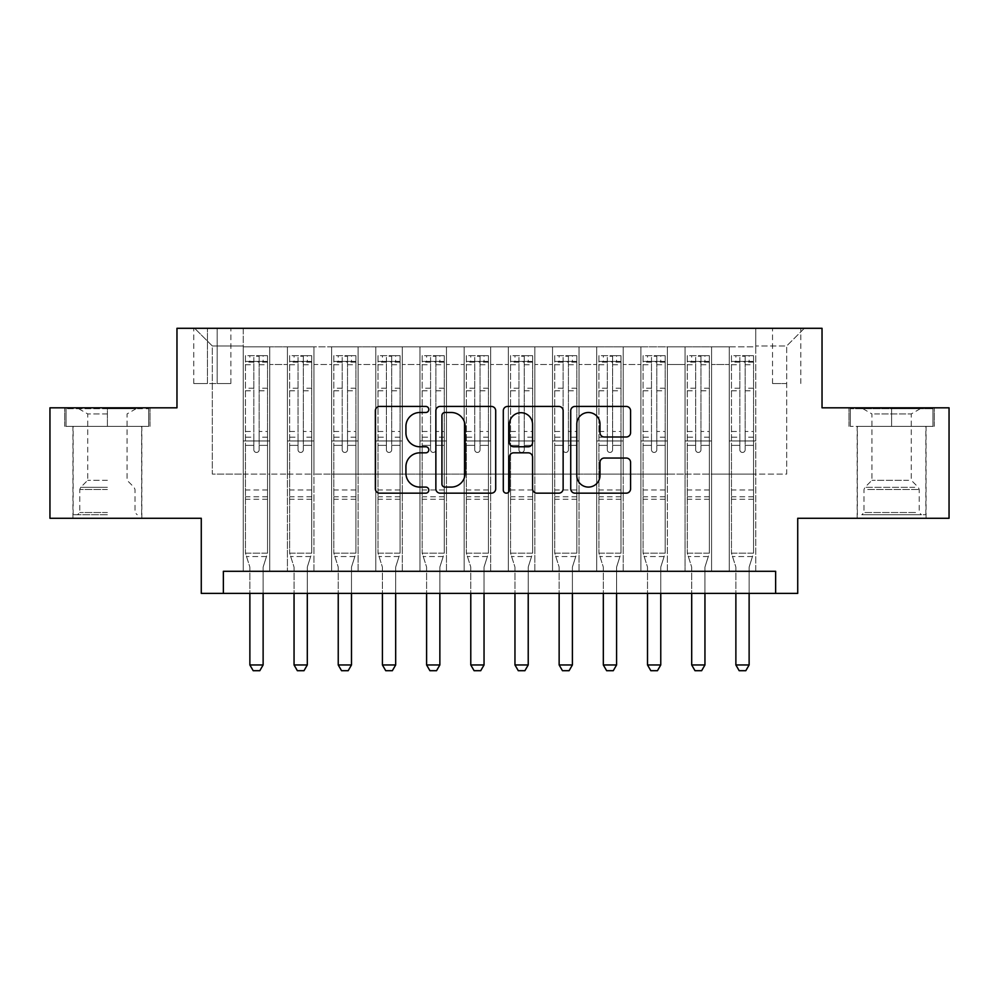 <?xml version="1.0" encoding="UTF-8"?>
<svg xmlns="http://www.w3.org/2000/svg" width="999" height="999" viewBox="0 0 999 999"><rect width="100%" height="100%" fill="white"/><g stroke="black" fill="none" stroke-linecap="round" stroke-linejoin="round"><path stroke-width="0.75" stroke-dasharray="5 3.75" d="M428.808 409.465A3.034 3.034 0 0 0 425.774 406.431L379.695 406.431A4.333 4.333 0 0 0 375.362 410.764L375.362 488.823A4.333 4.333 0 0 0 379.695 493.169L425.774 493.169A3.034 3.034 0 0 0 428.808 490.122A3.034 3.034 0 0 0 425.774 487.087L419.817 487.087A13.874 13.874 0 0 1 405.931 473.214L405.931 466.708A13.874 13.874 0 0 1 419.817 452.834L425.774 452.834A3.034 3.034 0 0 0 428.808 449.8A3.034 3.034 0 0 0 425.774 446.765L419.817 446.765A13.874 13.874 0 0 1 405.931 432.879L405.931 426.373A13.874 13.874 0 0 1 419.817 412.5L425.774 412.5A3.034 3.034 0 0 0 428.808 409.465M891.608 426.373L934.252 426.373L891.608 426.373L891.608 407.817L934.252 407.817L848.975 407.817L891.608 407.817L891.608 426.373L850.299 426.373L932.929 426.373L891.608 426.373L891.608 408.703L850.299 408.703L932.929 408.703L891.608 408.703L891.608 426.373M891.608 518.281L926.073 518.281L891.608 518.281M786.688 328.296L772.539 328.296L786.688 328.296M786.688 383.529L772.539 383.529L786.688 383.529M107.392 426.373L64.748 426.373L107.392 426.373L107.392 407.817L150.025 407.817L64.748 407.817L107.392 407.817L107.392 426.373L141.633 426.373L66.071 426.373L148.701 426.373L73.139 426.373L107.392 426.373L107.392 408.703L66.071 408.703L148.701 408.703L107.392 408.703L136.101 408.703L107.392 408.703L107.392 426.373M107.392 518.281L72.927 518.281L107.392 518.281M949.05 407.817L949.05 518.281L797.726 518.281L797.726 593.381L201.274 593.381L201.274 518.281L49.95 518.281L49.95 407.817L176.973 407.817L176.973 328.296L822.027 328.296L822.027 407.817L949.05 407.817M755.756 571.291L755.756 346.853L243.244 346.853L243.244 571.291L269.755 571.291L243.244 571.291L269.755 571.291L243.244 571.291L243.244 346.853L269.755 346.853L269.755 571.291L269.755 346.853L269.755 474.1L287.425 474.1L269.755 474.1L269.755 346.853L243.244 346.853L755.756 346.853L755.756 571.291L729.245 571.291L729.245 346.853L685.064 346.853L685.064 571.291L685.064 346.853L711.575 346.853L711.575 571.291L711.575 346.853L711.575 474.1L711.575 346.853L729.245 346.853L729.245 571.291L755.756 571.291L729.245 571.291L755.756 571.291L755.756 345.966L755.756 474.1L786.688 474.1L786.688 345.966L755.756 345.966L786.688 345.966L786.688 474.1L755.756 474.1L755.756 440.959L755.756 571.291M685.064 571.291L711.575 571.291L685.064 571.291L711.575 571.291L685.064 571.291L685.064 440.959L685.064 474.1L667.394 474.1L667.394 364.523L667.394 474.1L685.064 474.1L685.064 364.523L685.064 474.1L729.245 474.1L711.575 474.1L711.575 440.959L711.575 474.1L685.064 474.1L685.064 440.959L711.575 440.959L711.575 571.291L711.575 440.959L685.064 440.959L685.064 571.291M667.394 571.291L667.394 346.853L640.883 346.853L640.883 571.291L640.883 346.853L667.394 346.853L667.394 571.291L640.883 571.291L667.394 571.291L640.883 571.291L667.394 571.291L667.394 440.959L667.394 571.291M623.214 571.291L623.214 346.853L596.703 346.853L596.703 571.291L596.703 346.853L623.214 346.853L623.214 571.291L596.703 571.291L623.214 571.291L596.703 571.291L623.214 571.291L623.214 364.523L623.214 474.1L640.883 474.1L623.214 474.1L623.214 440.959L623.214 571.291M579.033 571.291L579.033 346.853L552.522 346.853L552.522 571.291L552.522 346.853L579.033 346.853L579.033 571.291L552.522 571.291L579.033 571.291L552.522 571.291L579.033 571.291L579.033 364.523L579.033 474.1L596.703 474.1L579.033 474.1L579.033 440.959L579.033 571.291M534.84 571.291L534.84 346.853L508.341 346.853L508.341 571.291L508.341 346.853L534.84 346.853L534.84 571.291L508.341 571.291L534.84 571.291L508.341 571.291L534.84 571.291L534.84 364.523L534.84 474.1L552.522 474.1L534.84 474.1L534.84 440.959L534.84 571.291M490.659 571.291L490.659 346.853L464.16 346.853L464.16 571.291L464.16 346.853L490.659 346.853L490.659 571.291L464.16 571.291L490.659 571.291L464.16 571.291L490.659 571.291L490.659 364.523L490.659 474.1L508.341 474.1L490.659 474.1L490.659 440.959L490.659 571.291M446.478 571.291L446.478 346.853L419.967 346.853L419.967 571.291L419.967 346.853L446.478 346.853L446.478 571.291L419.967 571.291L446.478 571.291L419.967 571.291L446.478 571.291L446.478 364.523L446.478 474.1L464.16 474.1L446.478 474.1L446.478 440.959L446.478 571.291M402.297 571.291L402.297 346.853L375.786 346.853L375.786 571.291L375.786 346.853L402.297 346.853L402.297 571.291L375.786 571.291L402.297 571.291L375.786 571.291L402.297 571.291L402.297 364.523L402.297 474.1L419.967 474.1L402.297 474.1L402.297 440.959L402.297 571.291M358.117 571.291L358.117 346.853L331.606 346.853L331.606 571.291L331.606 346.853L358.117 346.853L358.117 571.291L331.606 571.291L358.117 571.291L331.606 571.291L358.117 571.291L358.117 364.523L358.117 474.1L375.786 474.1L358.117 474.1L358.117 440.959L358.117 571.291M313.936 571.291L313.936 346.853L287.425 346.853L287.425 571.291L287.425 346.853L313.936 346.853L313.936 571.291L287.425 571.291L313.936 571.291L287.425 571.291L313.936 571.291L313.936 440.959L313.936 571.291M729.245 364.523L729.245 474.1L729.245 346.853L729.245 364.523L711.575 364.523L729.245 364.523M640.883 364.523L640.883 474.1L640.883 346.853L623.214 346.853L623.214 364.523L623.214 346.853L640.883 346.853L640.883 364.523L623.214 364.523L640.883 364.523M596.703 364.523L596.703 474.1L596.703 346.853L579.033 346.853L579.033 364.523L579.033 346.853L596.703 346.853L596.703 364.523L579.033 364.523L596.703 364.523M552.522 364.523L552.522 474.1L552.522 346.853L534.84 346.853L534.84 364.523L534.84 346.853L552.522 346.853L552.522 364.523L534.84 364.523L552.522 364.523M508.341 364.523L508.341 474.1L508.341 346.853L490.659 346.853L490.659 364.523L490.659 346.853L508.341 346.853L508.341 364.523L490.659 364.523L508.341 364.523M464.16 364.523L464.16 474.1L464.16 346.853L446.478 346.853L446.478 364.523L446.478 346.853L464.16 346.853L464.16 364.523L446.478 364.523L464.16 364.523M419.967 364.523L419.967 474.1L419.967 346.853L402.297 346.853L402.297 364.523L402.297 346.853L419.967 346.853L419.967 364.523L402.297 364.523L419.967 364.523M375.786 364.523L375.786 474.1L375.786 346.853L358.117 346.853L358.117 364.523L358.117 346.853L375.786 346.853L375.786 364.523L358.117 364.523L375.786 364.523M313.936 364.523L313.936 474.1L313.936 346.853L313.936 364.523L331.606 364.523L331.606 474.1L313.936 474.1L331.606 474.1L331.606 346.853L313.936 346.853L331.606 346.853L331.606 364.523L313.936 364.523M223.364 593.381L223.364 571.291L223.364 593.381L223.364 571.291L775.636 571.291L223.364 571.291L775.636 571.291L775.636 593.381M207.455 328.296L193.756 328.296L207.455 328.296L207.455 383.529L193.756 383.529L217.183 383.529L207.455 383.529L207.455 328.296M217.183 328.296L230.869 328.296L217.183 328.296L217.183 383.529L230.869 383.529L217.183 383.529L217.183 328.296M755.756 328.296L243.244 328.296L804.357 328.296L755.756 328.296L755.756 346.853L755.756 328.296M243.244 328.296L194.643 328.296L243.244 328.296L243.244 474.1L212.312 474.1L212.312 345.966L243.244 345.966L212.312 345.966L194.643 328.296L212.312 345.966L212.312 474.1L243.244 474.1L243.244 328.296M287.425 364.523L287.425 474.1L287.425 346.853L269.755 346.853L287.425 346.853L287.425 364.523L269.755 364.523L287.425 364.523M685.064 346.853L667.394 346.853L667.394 364.523L667.394 346.853L685.064 346.853L685.064 364.523L685.064 346.853M640.883 474.1L667.394 474.1L640.883 474.1L640.883 440.959L640.883 474.1M596.703 474.1L623.214 474.1L596.703 474.1L596.703 440.959L596.703 474.1M552.522 474.1L579.033 474.1L552.522 474.1L552.522 440.959L552.522 474.1M508.341 474.1L534.84 474.1L508.341 474.1L508.341 440.959L508.341 474.1M464.16 474.1L490.659 474.1L464.16 474.1L464.16 440.959L464.16 474.1M419.967 474.1L446.478 474.1L419.967 474.1L419.967 440.959L419.967 474.1M375.786 474.1L402.297 474.1L375.786 474.1L375.786 440.959L375.786 474.1M331.606 474.1L358.117 474.1L331.606 474.1L331.606 440.959L331.606 474.1M287.425 474.1L313.936 474.1L313.936 440.959L313.936 474.1L287.425 474.1L287.425 440.959L313.936 440.959L287.425 440.959L287.425 571.291L287.425 474.1M243.244 474.1L269.755 474.1L269.755 440.959L269.755 571.291L269.755 440.959L269.755 474.1L243.244 474.1L243.244 440.959L269.755 440.959L243.244 440.959L243.244 571.291L243.244 474.1M729.245 474.1L755.756 474.1L729.245 474.1L729.245 440.959L729.245 474.1M243.244 440.959L269.755 440.959L243.244 440.959M287.425 440.959L313.936 440.959L287.425 440.959M331.606 440.959L358.117 440.959L331.606 440.959L331.606 571.291L331.606 440.959L358.117 440.959L331.606 440.959M375.786 440.959L402.297 440.959L375.786 440.959L375.786 571.291L375.786 440.959L402.297 440.959L375.786 440.959M419.967 440.959L446.478 440.959L419.967 440.959L419.967 571.291L419.967 440.959L446.478 440.959L419.967 440.959M464.16 440.959L490.659 440.959L464.16 440.959L464.16 571.291L464.16 440.959L490.659 440.959L464.16 440.959M508.341 440.959L534.84 440.959L508.341 440.959L508.341 571.291L508.341 440.959L534.84 440.959L508.341 440.959M552.522 440.959L579.033 440.959L552.522 440.959L552.522 571.291L552.522 440.959L579.033 440.959L552.522 440.959M596.703 440.959L623.214 440.959L596.703 440.959L596.703 571.291L596.703 440.959L623.214 440.959L596.703 440.959M640.883 440.959L667.394 440.959L640.883 440.959L640.883 571.291L640.883 440.959L667.394 440.959L640.883 440.959M685.064 440.959L711.575 440.959L685.064 440.959M729.245 440.959L755.756 440.959L729.245 440.959L729.245 571.291L729.245 440.959L755.756 440.959L729.245 440.959M804.357 328.296L786.688 345.966L804.357 328.296M64.748 426.373L64.748 407.817L64.748 426.373M150.025 426.373L150.025 407.817L150.025 426.373M934.252 426.373L934.252 407.817L934.252 426.373M848.975 426.373L848.975 407.817L848.975 426.373M495.704 488.823L495.704 410.764A4.333 4.333 0 0 0 491.371 406.431L440.197 406.431A4.333 4.333 0 0 0 435.864 410.764L435.864 488.823A4.333 4.333 0 0 0 440.197 493.169L491.371 493.169A4.333 4.333 0 0 0 495.704 488.823M444.967 412.5A3.034 3.034 0 0 0 441.933 415.534L441.933 484.053A3.034 3.034 0 0 0 444.967 487.087L451.248 487.087A13.874 13.874 0 0 0 465.134 473.214L465.134 426.373A13.874 13.874 0 0 0 451.248 412.5L444.967 412.5M507.629 406.431L558.803 406.431A4.333 4.333 0 0 1 563.136 410.764L563.136 488.823A4.333 4.333 0 0 1 558.803 493.169L536.9 493.169A4.333 4.333 0 0 1 532.567 488.823L532.567 457.167A4.333 4.333 0 0 0 528.234 452.834L513.698 452.834A4.333 4.333 0 0 0 509.365 457.167L509.365 490.122A3.034 3.034 0 0 1 506.331 493.169A3.034 3.034 0 0 1 503.296 490.122L503.296 410.764A4.333 4.333 0 0 1 507.629 406.431M532.567 424.313A11.601 11.601 0 0 0 520.966 412.712A11.601 11.601 0 0 0 509.365 424.313L509.365 442.42A4.333 4.333 0 0 0 513.698 446.765L528.234 446.765A4.333 4.333 0 0 0 532.567 442.42L532.567 424.313M604.345 437L626.236 437A4.333 4.333 0 0 0 630.581 432.667L630.581 410.764A4.333 4.333 0 0 0 626.236 406.431L575.062 406.431A4.333 4.333 0 0 0 570.729 410.764L570.729 488.823A4.333 4.333 0 0 0 575.062 493.169L626.236 493.169A4.333 4.333 0 0 0 630.581 488.823L630.581 462.375A4.333 4.333 0 0 0 626.236 458.042L604.345 458.042A4.333 4.333 0 0 0 599.999 462.375L599.999 475.487A11.601 11.601 0 0 1 588.399 487.087A11.601 11.601 0 0 1 576.798 475.487L576.798 424.1A11.601 11.601 0 0 1 588.399 412.5A11.601 11.601 0 0 1 599.999 424.1L599.999 432.667A4.333 4.333 0 0 0 604.345 437M253.846 449.8A2.647 2.647 0 0 0 256.506 452.447A2.647 2.647 0 0 1 253.846 449.8L253.846 445.367L253.846 449.8M267.432 355.694L263.124 355.694L263.124 361.426L267.545 361.438L267.545 355.694L245.454 355.694L245.454 553.184L245.454 445.367L253.846 445.367L253.846 437.187L245.454 437.187M245.454 355.694L245.454 445.367L253.846 445.367L253.846 362.587C255.607 361.051 257.38 361.051 259.153 362.587L259.153 431.456L267.545 431.456L267.545 553.184L245.454 553.184L249.663 566.421A4.421 4.421 0 0 1 249.875 567.757L249.875 664.959L263.124 664.959L263.124 567.757A4.421 4.421 0 0 1 263.336 566.421L267.545 553.184L245.454 553.184L249.663 566.421A4.421 4.421 0 0 1 249.875 567.757L249.875 593.381M267.545 361.438L267.545 431.456M267.545 355.694L267.545 553.184L266.483 556.543L246.528 556.543L266.483 556.543L263.336 566.421A4.421 4.421 0 0 0 263.124 567.757L263.124 593.381M263.124 355.694L245.567 355.694M263.124 361.426L249.875 361.426L249.875 355.694M245.454 361.438L267.432 361.426M245.567 361.426L249.875 361.426M259.153 449.8A2.647 2.647 0 0 1 256.506 452.447A2.647 2.647 0 0 0 259.153 449.8L259.153 445.367L259.153 449.8M267.545 437.187L259.153 437.187L259.153 445.367L259.153 431.456M259.153 437.187L259.153 356.231L253.846 356.231L253.846 437.187M267.545 499.275L245.454 499.275M249.875 664.959L253.184 670.704L259.815 670.704L263.124 664.959M253.846 362.587L253.846 356.231M259.153 362.587L259.153 356.231M107.392 514.747L73.139 514.747L107.392 514.747M107.392 512.537L79.77 512.537L107.392 512.537M107.392 413.936L87.725 413.936L107.392 413.936M107.392 480.282L87.725 480.282L107.392 480.282M148.701 426.373L148.701 408.703L148.701 426.373M66.071 426.373L66.071 408.703L66.071 426.373M865.783 514.747L921.44 514.747L865.783 514.747M915.534 512.537L863.998 512.537L915.534 512.537M866.745 408.703L920.329 408.703L866.745 408.703M874.587 413.936L911.275 413.936L874.587 413.936M908.64 480.282L871.952 480.282L908.64 480.282M861.962 514.747L925.861 514.747L861.962 514.747M861.962 426.373L925.861 426.373L861.962 426.373M932.929 426.373L932.929 408.703L932.929 426.373M850.299 426.373L850.299 408.703L850.299 426.373M298.027 449.8A2.647 2.647 0 0 0 300.687 452.447A2.647 2.647 0 0 1 298.027 449.8L298.027 445.367L298.027 449.8M311.613 355.694L307.305 355.694L307.305 361.426L311.725 361.438L311.725 355.694L289.635 355.694L289.635 553.184L289.635 445.367L298.027 445.367L298.027 437.187L289.635 437.187M289.635 355.694L289.635 445.367L298.027 445.367L298.027 362.587C299.8 361.051 301.561 361.051 303.334 362.587L303.334 431.456L311.725 431.456L311.725 553.184L289.635 553.184L293.843 566.421A4.421 4.421 0 0 1 294.056 567.757L294.056 664.959L307.305 664.959L307.305 567.757A4.421 4.421 0 0 1 307.517 566.421L311.725 553.184L289.635 553.184L293.843 566.421A4.421 4.421 0 0 1 294.056 567.757L294.056 593.381M311.725 361.438L311.725 431.456M311.725 355.694L311.725 553.184L310.664 556.543L290.709 556.543L310.664 556.543L307.517 566.421A4.421 4.421 0 0 0 307.305 567.757L307.305 593.381M307.305 355.694L289.747 355.694M307.305 361.426L294.056 361.426L294.056 355.694M289.635 361.438L311.613 361.426M289.747 361.426L294.056 361.426M303.334 449.8A2.647 2.647 0 0 1 300.687 452.447A2.647 2.647 0 0 0 303.334 449.8L303.334 445.367L303.334 449.8M311.725 437.187L303.334 437.187L303.334 445.367L303.334 431.456M303.334 437.187L303.334 356.231L298.027 356.231L298.027 437.187M311.725 499.275L289.635 499.275M294.056 664.959L297.365 670.704L303.996 670.704L307.305 664.959M298.027 362.587L298.027 356.231M303.334 362.587L303.334 356.231M342.207 449.8A2.647 2.647 0 0 0 344.867 452.447A2.647 2.647 0 0 1 342.207 449.8L342.207 445.367L342.207 449.8M355.794 355.694L351.486 355.694L351.486 361.426L355.906 361.438L355.906 355.694L333.816 355.694L333.816 553.184L333.816 445.367L342.207 445.367L342.207 437.187L333.816 437.187M333.816 355.694L333.816 445.367L342.207 445.367L342.207 362.587C343.981 361.051 345.741 361.051 347.515 362.587L347.515 431.456L355.906 431.456L355.906 553.184L333.816 553.184L338.024 566.421A4.421 4.421 0 0 1 338.236 567.757L338.236 664.959L351.486 664.959L351.486 567.757A4.421 4.421 0 0 1 351.698 566.421L355.906 553.184L333.816 553.184L338.024 566.421A4.421 4.421 0 0 1 338.236 567.757L338.236 593.381M355.906 361.438L355.906 431.456M355.906 355.694L355.906 553.184L354.845 556.543L334.89 556.543L354.845 556.543L351.698 566.421A4.421 4.421 0 0 0 351.486 567.757L351.486 593.381M351.486 355.694L333.928 355.694M351.486 361.426L338.236 361.426L338.236 355.694M333.816 361.438L355.794 361.426M333.928 361.426L338.236 361.426M347.515 449.8A2.647 2.647 0 0 1 344.867 452.447A2.647 2.647 0 0 0 347.515 449.8L347.515 445.367L347.515 449.8M355.906 437.187L347.515 437.187L347.515 445.367L347.515 431.456M347.515 437.187L347.515 356.231L342.207 356.231L342.207 437.187M355.906 499.275L333.816 499.275M338.236 664.959L341.546 670.704L348.176 670.704L351.486 664.959M342.207 362.587L342.207 356.231M347.515 362.587L347.515 356.231M386.401 449.8A2.647 2.647 0 0 0 389.048 452.447A2.647 2.647 0 0 1 386.401 449.8L386.401 445.367L386.401 449.8M399.975 355.694L395.679 355.694L395.679 361.426L400.087 361.438L400.087 355.694L377.997 355.694L377.997 553.184L377.997 445.367L386.401 445.367L386.401 437.187L377.997 437.187M377.997 355.694L377.997 445.367L386.401 445.367L386.401 362.587C388.161 361.051 389.922 361.051 391.695 362.587L391.695 431.456L400.087 431.456L400.087 553.184L377.997 553.184L382.205 566.421A4.421 4.421 0 0 1 382.417 567.757L382.417 664.959L395.679 664.959L395.679 567.757A4.421 4.421 0 0 1 395.879 566.421L400.087 553.184L377.997 553.184L382.205 566.421A4.421 4.421 0 0 1 382.417 567.757L382.417 593.381M400.087 361.438L400.087 431.456M400.087 355.694L400.087 553.184L399.026 556.543L379.071 556.543L399.026 556.543L395.879 566.421A4.421 4.421 0 0 0 395.679 567.757L395.679 593.381M395.679 355.694L378.109 355.694M395.679 361.426L382.417 361.426L382.417 355.694M377.997 361.438L399.975 361.426M378.109 361.426L382.417 361.426M391.695 449.8A2.647 2.647 0 0 1 389.048 452.447A2.647 2.647 0 0 0 391.695 449.8L391.695 445.367L391.695 449.8M400.087 437.187L391.695 437.187L391.695 445.367L391.695 431.456M391.695 437.187L391.695 356.231L386.401 356.231L386.401 437.187M400.087 499.275L377.997 499.275M382.417 664.959L385.726 670.704L392.357 670.704L395.679 664.959M386.401 362.587L386.401 356.231M391.695 362.587L391.695 356.231M430.581 449.8A2.647 2.647 0 0 0 433.229 452.447A2.647 2.647 0 0 1 430.581 449.8L430.581 445.367L430.581 449.8M444.168 355.694L439.86 355.694L439.86 361.426L444.268 361.438L444.268 355.694L422.177 355.694L422.177 553.184L422.177 445.367L430.581 445.367L430.581 437.187L422.177 437.187M422.177 355.694L422.177 445.367L430.581 445.367L430.581 362.587C432.342 361.051 434.103 361.051 435.876 362.587L435.876 431.456L444.268 431.456L444.268 553.184L422.177 553.184L426.398 566.421A4.421 4.421 0 0 1 426.598 567.757L426.598 664.959L439.86 664.959L439.86 567.757A4.421 4.421 0 0 1 440.059 566.421L444.268 553.184L422.177 553.184L426.398 566.421A4.421 4.421 0 0 1 426.598 567.757L426.598 593.381M444.268 361.438L444.268 431.456M444.268 355.694L444.268 553.184L443.206 556.543L423.251 556.543L443.206 556.543L440.059 566.421A4.421 4.421 0 0 0 439.86 567.757L439.86 593.381M439.86 355.694L422.29 355.694M439.86 361.426L426.598 361.426L426.598 355.694M422.177 361.438L444.168 361.426M422.29 361.426L426.598 361.426M435.876 449.8A2.647 2.647 0 0 1 433.229 452.447A2.647 2.647 0 0 0 435.876 449.8L435.876 445.367L435.876 449.8M444.268 437.187L435.876 437.187L435.876 445.367L435.876 431.456M435.876 437.187L435.876 356.231L430.581 356.231L430.581 437.187M444.268 499.275L422.177 499.275M426.598 664.959L429.92 670.704L436.538 670.704L439.86 664.959M430.581 362.587L430.581 356.231M435.876 362.587L435.876 356.231M474.762 449.8A2.647 2.647 0 0 0 477.41 452.447A2.647 2.647 0 0 1 474.762 449.8L474.762 445.367L474.762 449.8M488.349 355.694L484.04 355.694L484.04 361.426L488.449 361.438L488.449 355.694L466.358 355.694L466.358 553.184L466.358 445.367L474.762 445.367L474.762 437.187L466.358 437.187M466.358 355.694L466.358 445.367L474.762 445.367L474.762 362.587C476.523 361.051 478.284 361.051 480.057 362.587L480.057 431.456L488.449 431.456L488.449 553.184L466.358 553.184L470.579 566.421A4.421 4.421 0 0 1 470.779 567.757L470.779 664.959L484.04 664.959L484.04 567.757A4.421 4.421 0 0 1 484.24 566.421L488.449 553.184L466.358 553.184L470.579 566.421A4.421 4.421 0 0 1 470.779 567.757L470.779 593.381M488.449 361.438L488.449 431.456M488.449 355.694L488.449 553.184L487.387 556.543L467.432 556.543L487.387 556.543L484.24 566.421A4.421 4.421 0 0 0 484.04 567.757L484.04 593.381M484.04 355.694L466.471 355.694M484.04 361.426L470.779 361.426L470.779 355.694M466.358 361.438L488.349 361.426M466.471 361.426L470.779 361.426M480.057 449.8A2.647 2.647 0 0 1 477.41 452.447A2.647 2.647 0 0 0 480.057 449.8L480.057 445.367L480.057 449.8M488.449 437.187L480.057 437.187L480.057 445.367L480.057 431.456M480.057 437.187L480.057 356.231L474.762 356.231L474.762 437.187M488.449 499.275L466.358 499.275M470.779 664.959L474.1 670.704L480.719 670.704L484.04 664.959M474.762 362.587L474.762 356.231M480.057 362.587L480.057 356.231M518.943 449.8A2.647 2.647 0 0 0 521.59 452.447A2.647 2.647 0 0 1 518.943 449.8L518.943 445.367L518.943 449.8M532.529 355.694L528.221 355.694L528.221 361.426L532.642 361.438L532.642 355.694L510.551 355.694L510.551 553.184L510.551 445.367L518.943 445.367L518.943 437.187L510.551 437.187M510.551 355.694L510.551 445.367L518.943 445.367L518.943 362.587C520.704 361.051 522.465 361.051 524.238 362.587L524.238 431.456L532.642 431.456L532.642 553.184L510.551 553.184L514.76 566.421A4.421 4.421 0 0 1 514.96 567.757L514.96 664.959L528.221 664.959L528.221 567.757A4.421 4.421 0 0 1 528.421 566.421L532.642 553.184L510.551 553.184L514.76 566.421A4.421 4.421 0 0 1 514.96 567.757L514.96 593.381M532.642 361.438L532.642 431.456M532.642 355.694L532.642 553.184L531.568 556.543L511.613 556.543L531.568 556.543L528.421 566.421A4.421 4.421 0 0 0 528.221 567.757L528.221 593.381M528.221 355.694L510.651 355.694M528.221 361.426L514.96 361.426L514.96 355.694M510.551 361.438L532.529 361.426M510.651 361.426L514.96 361.426M524.238 449.8A2.647 2.647 0 0 1 521.59 452.447A2.647 2.647 0 0 0 524.238 449.8L524.238 445.367L524.238 449.8M532.642 437.187L524.238 437.187L524.238 445.367L524.238 431.456M524.238 437.187L524.238 356.231L518.943 356.231L518.943 437.187M532.642 499.275L510.551 499.275M514.96 664.959L518.281 670.704L524.9 670.704L528.221 664.959M518.943 362.587L518.943 356.231M524.238 362.587L524.238 356.231M563.124 449.8A2.647 2.647 0 0 0 565.771 452.447A2.647 2.647 0 0 1 563.124 449.8L563.124 445.367L563.124 449.8M576.71 355.694L572.402 355.694L572.402 361.426L576.823 361.438L576.823 355.694L554.732 355.694L554.732 553.184L554.732 445.367L563.124 445.367L563.124 437.187L554.732 437.187M554.732 355.694L554.732 445.367L563.124 445.367L563.124 362.587C564.885 361.051 566.658 361.051 568.419 362.587L568.419 431.456L576.823 431.456L576.823 553.184L554.732 553.184L558.941 566.421A4.421 4.421 0 0 1 559.14 567.757L559.14 664.959L572.402 664.959L572.402 567.757A4.421 4.421 0 0 1 572.602 566.421L576.823 553.184L554.732 553.184L558.941 566.421A4.421 4.421 0 0 1 559.14 567.757L559.14 593.381M576.823 361.438L576.823 431.456M576.823 355.694L576.823 553.184L575.749 556.543L555.794 556.543L575.749 556.543L572.602 566.421A4.421 4.421 0 0 0 572.402 567.757L572.402 593.381M572.402 355.694L554.832 355.694M572.402 361.426L559.14 361.426L559.14 355.694M554.732 361.438L576.71 361.426M554.832 361.426L559.14 361.426M568.419 449.8A2.647 2.647 0 0 1 565.771 452.447A2.647 2.647 0 0 0 568.419 449.8L568.419 445.367L568.419 449.8M576.823 437.187L568.419 437.187L568.419 445.367L568.419 431.456M568.419 437.187L568.419 356.231L563.124 356.231L563.124 437.187M576.823 499.275L554.732 499.275M559.14 664.959L562.462 670.704L569.08 670.704L572.402 664.959M563.124 362.587L563.124 356.231M568.419 362.587L568.419 356.231M607.305 449.8A2.647 2.647 0 0 0 609.952 452.447A2.647 2.647 0 0 1 607.305 449.8L607.305 445.367L607.305 449.8M620.891 355.694L616.583 355.694L616.583 361.426L621.003 361.438L621.003 355.694L598.913 355.694L598.913 553.184L598.913 445.367L607.305 445.367L607.305 437.187L598.913 437.187M598.913 355.694L598.913 445.367L607.305 445.367L607.305 362.587C609.065 361.051 610.839 361.051 612.599 362.587L612.599 431.456L621.003 431.456L621.003 553.184L598.913 553.184L603.121 566.421A4.421 4.421 0 0 1 603.321 567.757L603.321 664.959L616.583 664.959L616.583 567.757A4.421 4.421 0 0 1 616.795 566.421L621.003 553.184L598.913 553.184L603.121 566.421A4.421 4.421 0 0 1 603.321 567.757L603.321 593.381M621.003 361.438L621.003 431.456M621.003 355.694L621.003 553.184L619.929 556.543L599.974 556.543L619.929 556.543L616.795 566.421A4.421 4.421 0 0 0 616.583 567.757L616.583 593.381M616.583 355.694L599.025 355.694M616.583 361.426L603.321 361.426L603.321 355.694M598.913 361.438L620.891 361.426M599.025 361.426L603.321 361.426M612.599 449.8A2.647 2.647 0 0 1 609.952 452.447A2.647 2.647 0 0 0 612.599 449.8L612.599 445.367L612.599 449.8M621.003 437.187L612.599 437.187L612.599 445.367L612.599 431.456M612.599 437.187L612.599 356.231L607.305 356.231L607.305 437.187M621.003 499.275L598.913 499.275M603.321 664.959L606.643 670.704L613.274 670.704L616.583 664.959M607.305 362.587L607.305 356.231M612.599 362.587L612.599 356.231M651.485 449.8A2.647 2.647 0 0 0 654.133 452.447A2.647 2.647 0 0 1 651.485 449.8L651.485 445.367L651.485 449.8M665.072 355.694L660.764 355.694L660.764 361.426L665.184 361.438L665.184 355.694L643.094 355.694L643.094 553.184L643.094 445.367L651.485 445.367L651.485 437.187L643.094 437.187M643.094 355.694L643.094 445.367L651.485 445.367L651.485 362.587C653.246 361.051 655.019 361.051 656.793 362.587L656.793 431.456L665.184 431.456L665.184 553.184L643.094 553.184L647.302 566.421A4.421 4.421 0 0 1 647.514 567.757L647.514 664.959L660.764 664.959L660.764 567.757A4.421 4.421 0 0 1 660.976 566.421L665.184 553.184L643.094 553.184L647.302 566.421A4.421 4.421 0 0 1 647.514 567.757L647.514 593.381M665.184 361.438L665.184 431.456M665.184 355.694L665.184 553.184L664.11 556.543L644.155 556.543L664.11 556.543L660.976 566.421A4.421 4.421 0 0 0 660.764 567.757L660.764 593.381M660.764 355.694L643.206 355.694M660.764 361.426L647.514 361.426L647.514 355.694M643.094 361.438L665.072 361.426M643.206 361.426L647.514 361.426M656.793 449.8A2.647 2.647 0 0 1 654.133 452.447A2.647 2.647 0 0 0 656.793 449.8L656.793 445.367L656.793 449.8M665.184 437.187L656.793 437.187L656.793 445.367L656.793 431.456M656.793 437.187L656.793 356.231L651.485 356.231L651.485 437.187M665.184 499.275L643.094 499.275M647.514 664.959L650.824 670.704L657.454 670.704L660.764 664.959M651.485 362.587L651.485 356.231M656.793 362.587L656.793 356.231M695.666 449.8A2.647 2.647 0 0 0 698.313 452.447A2.647 2.647 0 0 1 695.666 449.8L695.666 445.367L695.666 449.8M709.253 355.694L704.944 355.694L704.944 361.426L709.365 361.438L709.365 355.694L687.275 355.694L687.275 553.184L687.275 445.367L695.666 445.367L695.666 437.187L687.275 437.187M687.275 355.694L687.275 445.367L695.666 445.367L695.666 362.587C697.427 361.051 699.2 361.051 700.973 362.587L700.973 431.456L709.365 431.456L709.365 553.184L687.275 553.184L691.483 566.421A4.421 4.421 0 0 1 691.695 567.757L691.695 664.959L704.944 664.959L704.944 567.757A4.421 4.421 0 0 1 705.157 566.421L709.365 553.184L687.275 553.184L691.483 566.421A4.421 4.421 0 0 1 691.695 567.757L691.695 593.381M709.365 361.438L709.365 431.456M709.365 355.694L709.365 553.184L708.291 556.543L688.336 556.543L708.291 556.543L705.157 566.421A4.421 4.421 0 0 0 704.944 567.757L704.944 593.381M704.944 355.694L687.387 355.694M704.944 361.426L691.695 361.426L691.695 355.694M687.275 361.438L709.253 361.426M687.387 361.426L691.695 361.426M700.973 449.8A2.647 2.647 0 0 1 698.313 452.447A2.647 2.647 0 0 0 700.973 449.8L700.973 445.367L700.973 449.8M709.365 437.187L700.973 437.187L700.973 445.367L700.973 431.456M700.973 437.187L700.973 356.231L695.666 356.231L695.666 437.187M709.365 499.275L687.275 499.275M691.695 664.959L695.004 670.704L701.635 670.704L704.944 664.959M695.666 362.587L695.666 356.231M700.973 362.587L700.973 356.231M739.847 449.8A2.647 2.647 0 0 0 742.494 452.447A2.647 2.647 0 0 1 739.847 449.8L739.847 445.367L739.847 449.8M753.433 355.694L749.125 355.694L749.125 361.426L753.546 361.438L753.546 355.694L731.455 355.694L731.455 553.184L731.455 445.367L739.847 445.367L739.847 437.187L731.455 437.187M731.455 355.694L731.455 445.367L739.847 445.367L739.847 362.587C741.608 361.051 743.381 361.051 745.154 362.587L745.154 431.456L753.546 431.456L753.546 553.184L731.455 553.184L735.664 566.421A4.421 4.421 0 0 1 735.876 567.757L735.876 664.959L749.125 664.959L749.125 567.757A4.421 4.421 0 0 1 749.337 566.421L753.546 553.184L731.455 553.184L735.664 566.421A4.421 4.421 0 0 1 735.876 567.757L735.876 593.381M753.546 361.438L753.546 431.456M753.546 355.694L753.546 553.184L752.472 556.543L732.517 556.543L752.472 556.543L749.337 566.421A4.421 4.421 0 0 0 749.125 567.757L749.125 593.381M749.125 355.694L731.568 355.694M749.125 361.426L735.876 361.426L735.876 355.694M731.455 361.438L753.433 361.426M731.568 361.426L735.876 361.426M745.154 449.8A2.647 2.647 0 0 1 742.494 452.447A2.647 2.647 0 0 0 745.154 449.8L745.154 445.367L745.154 449.8M753.546 437.187L745.154 437.187L745.154 445.367L745.154 431.456M745.154 437.187L745.154 356.231L739.847 356.231L739.847 437.187M753.546 499.275L731.455 499.275M735.876 664.959L739.185 670.704L745.816 670.704L749.125 664.959M739.847 362.587L739.847 356.231M745.154 362.587L745.154 356.231M685.064 364.523L667.394 364.523L685.064 364.523M267.545 489.997L245.454 489.997M267.545 445.367L259.153 445.367L267.545 445.367M245.454 431.456L253.846 431.456M253.846 388.224L245.454 388.224M267.545 388.224L259.153 388.224M245.454 390.796L253.846 390.796M259.153 390.796L267.545 390.796M253.846 362.137L245.454 362.137M245.454 364.722L253.846 364.722M267.545 362.137L259.153 362.137M259.153 364.722L267.545 364.722M267.545 496.79L245.454 496.79M107.392 489.51L79.77 489.51L107.392 489.51M107.392 487.325L80.682 487.325L107.392 487.325M867.694 489.51L919.23 489.51L867.694 489.51M914.747 487.325L864.909 487.325L914.747 487.325M311.725 489.997L289.635 489.997M311.725 445.367L303.334 445.367L311.725 445.367M289.635 431.456L298.027 431.456M298.027 388.224L289.635 388.224M311.725 388.224L303.334 388.224M289.635 390.796L298.027 390.796M303.334 390.796L311.725 390.796M298.027 362.137L289.635 362.137M289.635 364.722L298.027 364.722M311.725 362.137L303.334 362.137M303.334 364.722L311.725 364.722M311.725 496.79L289.635 496.79M355.906 489.997L333.816 489.997M355.906 445.367L347.515 445.367L355.906 445.367M333.816 431.456L342.207 431.456M342.207 388.224L333.816 388.224M355.906 388.224L347.515 388.224M333.816 390.796L342.207 390.796M347.515 390.796L355.906 390.796M342.207 362.137L333.816 362.137M333.816 364.722L342.207 364.722M355.906 362.137L347.515 362.137M347.515 364.722L355.906 364.722M355.906 496.79L333.816 496.79M400.087 489.997L377.997 489.997M400.087 445.367L391.695 445.367L400.087 445.367M377.997 431.456L386.401 431.456M386.401 388.224L377.997 388.224M400.087 388.224L391.695 388.224M377.997 390.796L386.401 390.796M391.695 390.796L400.087 390.796M386.401 362.137L377.997 362.137M377.997 364.722L386.401 364.722M400.087 362.137L391.695 362.137M391.695 364.722L400.087 364.722M400.087 496.79L377.997 496.79M444.268 489.997L422.177 489.997M444.268 445.367L435.876 445.367L444.268 445.367M422.177 431.456L430.581 431.456M430.581 388.224L422.177 388.224M444.268 388.224L435.876 388.224M422.177 390.796L430.581 390.796M435.876 390.796L444.268 390.796M430.581 362.137L422.177 362.137M422.177 364.722L430.581 364.722M444.268 362.137L435.876 362.137M435.876 364.722L444.268 364.722M444.268 496.79L422.177 496.79M488.449 489.997L466.358 489.997M488.449 445.367L480.057 445.367L488.449 445.367M466.358 431.456L474.762 431.456M474.762 388.224L466.358 388.224M488.449 388.224L480.057 388.224M466.358 390.796L474.762 390.796M480.057 390.796L488.449 390.796M474.762 362.137L466.358 362.137M466.358 364.722L474.762 364.722M488.449 362.137L480.057 362.137M480.057 364.722L488.449 364.722M488.449 496.79L466.358 496.79M532.642 489.997L510.551 489.997M532.642 445.367L524.238 445.367L532.642 445.367M510.551 431.456L518.943 431.456M518.943 388.224L510.551 388.224M532.642 388.224L524.238 388.224M510.551 390.796L518.943 390.796M524.238 390.796L532.642 390.796M518.943 362.137L510.551 362.137M510.551 364.722L518.943 364.722M532.642 362.137L524.238 362.137M524.238 364.722L532.642 364.722M532.642 496.79L510.551 496.79M576.823 489.997L554.732 489.997M576.823 445.367L568.419 445.367L576.823 445.367M554.732 431.456L563.124 431.456M563.124 388.224L554.732 388.224M576.823 388.224L568.419 388.224M554.732 390.796L563.124 390.796M568.419 390.796L576.823 390.796M563.124 362.137L554.732 362.137M554.732 364.722L563.124 364.722M576.823 362.137L568.419 362.137M568.419 364.722L576.823 364.722M576.823 496.79L554.732 496.79M621.003 489.997L598.913 489.997M621.003 445.367L612.599 445.367L621.003 445.367M598.913 431.456L607.305 431.456M607.305 388.224L598.913 388.224M621.003 388.224L612.599 388.224M598.913 390.796L607.305 390.796M612.599 390.796L621.003 390.796M607.305 362.137L598.913 362.137M598.913 364.722L607.305 364.722M621.003 362.137L612.599 362.137M612.599 364.722L621.003 364.722M621.003 496.79L598.913 496.79M665.184 489.997L643.094 489.997M665.184 445.367L656.793 445.367L665.184 445.367M643.094 431.456L651.485 431.456M651.485 388.224L643.094 388.224M665.184 388.224L656.793 388.224M643.094 390.796L651.485 390.796M656.793 390.796L665.184 390.796M651.485 362.137L643.094 362.137M643.094 364.722L651.485 364.722M665.184 362.137L656.793 362.137M656.793 364.722L665.184 364.722M665.184 496.79L643.094 496.79M709.365 489.997L687.275 489.997M709.365 445.367L700.973 445.367L709.365 445.367M687.275 431.456L695.666 431.456M695.666 388.224L687.275 388.224M709.365 388.224L700.973 388.224M687.275 390.796L695.666 390.796M700.973 390.796L709.365 390.796M695.666 362.137L687.275 362.137M687.275 364.722L695.666 364.722M709.365 362.137L700.973 362.137M700.973 364.722L709.365 364.722M709.365 496.79L687.275 496.79M753.546 489.997L731.455 489.997M753.546 445.367L745.154 445.367L753.546 445.367M731.455 431.456L739.847 431.456M739.847 388.224L731.455 388.224M753.546 388.224L745.154 388.224M731.455 390.796L739.847 390.796M745.154 390.796L753.546 390.796M739.847 362.137L731.455 362.137M731.455 364.722L739.847 364.722M753.546 362.137L745.154 362.137M745.154 364.722L753.546 364.722M753.546 496.79L731.455 496.79M857.154 518.281L857.154 426.373M772.539 383.529L772.539 328.296M72.927 518.281L72.927 426.373M141.846 518.281L141.846 426.373M193.756 383.529L193.756 328.296M230.869 383.529L230.869 328.296M800.823 383.529L800.823 328.296M926.073 518.281L926.073 426.373M78.671 408.703L87.725 413.936L87.725 480.282L80.682 487.325L79.77 489.51L79.77 512.537L77.56 514.747M141.633 514.747L141.633 426.373M73.139 514.747L73.139 426.373M136.101 408.703L127.048 413.936L127.048 480.282L134.091 487.325L135.002 489.51L135.002 512.537L137.213 514.747M862.899 408.703L871.952 413.936L871.952 480.282L864.909 487.325L863.998 489.51L863.998 512.537L861.787 514.747M925.861 514.747L925.861 426.373M857.367 514.747L857.367 426.373M920.329 408.703L911.275 413.936L911.275 480.282L918.318 487.325L919.23 489.51L919.23 512.537L921.44 514.747"/><path stroke-width="1.5" d="M428.808 409.465A3.034 3.034 0 0 0 425.774 406.431L379.695 406.431A4.333 4.333 0 0 0 375.362 410.764L375.362 488.823A4.333 4.333 0 0 0 379.695 493.169L425.774 493.169A3.034 3.034 0 0 0 428.808 490.122A3.034 3.034 0 0 0 425.774 487.087L419.817 487.087A13.874 13.874 0 0 1 405.931 473.214L405.931 466.708A13.874 13.874 0 0 1 419.817 452.834L425.774 452.834A3.034 3.034 0 0 0 428.808 449.8A3.034 3.034 0 0 0 425.774 446.765L419.817 446.765A13.874 13.874 0 0 1 405.931 432.879L405.931 426.373A13.874 13.874 0 0 1 419.817 412.5L425.774 412.5A3.034 3.034 0 0 0 428.808 409.465M626.236 437A4.333 4.333 0 0 0 630.581 432.667L630.581 410.764A4.333 4.333 0 0 0 626.236 406.431L575.062 406.431A4.333 4.333 0 0 0 570.729 410.764L570.729 488.823A4.333 4.333 0 0 0 575.062 493.169L626.236 493.169A4.333 4.333 0 0 0 630.581 488.823L630.581 462.375A4.333 4.333 0 0 0 626.236 458.042L604.345 458.042A4.333 4.333 0 0 0 599.999 462.375L599.999 475.487A11.601 11.601 0 0 1 588.399 487.087A11.601 11.601 0 0 1 576.798 475.487L576.798 424.1A11.601 11.601 0 0 1 588.399 412.5A11.601 11.601 0 0 1 599.999 424.1L599.999 432.667A4.333 4.333 0 0 0 604.345 437L626.236 437M775.636 593.381L797.726 593.381L797.726 518.281L949.05 518.281L949.05 407.817L822.027 407.817L822.027 328.296L176.973 328.296L176.973 407.817L49.95 407.817L49.95 518.281L201.274 518.281L201.274 593.381L775.636 593.381L775.636 571.291L223.364 571.291L223.364 593.381M495.704 410.764A4.333 4.333 0 0 0 491.371 406.431L440.197 406.431A4.333 4.333 0 0 0 435.864 410.764L435.864 488.823A4.333 4.333 0 0 0 440.197 493.169L491.371 493.169A4.333 4.333 0 0 0 495.704 488.823L495.704 410.764M507.629 406.431L558.803 406.431A4.333 4.333 0 0 1 563.136 410.764L563.136 488.823A4.333 4.333 0 0 1 558.803 493.169L536.9 493.169A4.333 4.333 0 0 1 532.567 488.823L532.567 457.167A4.333 4.333 0 0 0 528.234 452.834L513.698 452.834A4.333 4.333 0 0 0 509.365 457.167L509.365 490.122A3.034 3.034 0 0 1 506.331 493.169A3.034 3.034 0 0 1 503.296 490.122L503.296 410.764A4.333 4.333 0 0 1 507.629 406.431M444.967 412.5A3.034 3.034 0 0 0 441.933 415.534L441.933 484.053A3.034 3.034 0 0 0 444.967 487.087L451.248 487.087A13.874 13.874 0 0 0 465.134 473.214L465.134 426.373A13.874 13.874 0 0 0 451.248 412.5L444.967 412.5M532.567 424.313A11.601 11.601 0 0 0 520.966 412.712A11.601 11.601 0 0 0 509.365 424.313L509.365 442.42A4.333 4.333 0 0 0 513.698 446.765L528.234 446.765A4.333 4.333 0 0 0 532.567 442.42L532.567 424.313M249.875 593.381L249.875 664.959L263.124 664.959L263.124 593.381M263.124 664.959L259.815 670.704L253.184 670.704L249.875 664.959M294.056 593.381L294.056 664.959L307.305 664.959L307.305 593.381M307.305 664.959L303.996 670.704L297.365 670.704L294.056 664.959M338.236 593.381L338.236 664.959L351.486 664.959L351.486 593.381M351.486 664.959L348.176 670.704L341.546 670.704L338.236 664.959M382.417 593.381L382.417 664.959L395.679 664.959L395.679 593.381M395.679 664.959L392.357 670.704L385.726 670.704L382.417 664.959M426.598 593.381L426.598 664.959L439.86 664.959L439.86 593.381M439.86 664.959L436.538 670.704L429.92 670.704L426.598 664.959M470.779 593.381L470.779 664.959L484.04 664.959L484.04 593.381M484.04 664.959L480.719 670.704L474.1 670.704L470.779 664.959M514.96 593.381L514.96 664.959L528.221 664.959L528.221 593.381M528.221 664.959L524.9 670.704L518.281 670.704L514.96 664.959M559.14 593.381L559.14 664.959L572.402 664.959L572.402 593.381M572.402 664.959L569.08 670.704L562.462 670.704L559.14 664.959M603.321 593.381L603.321 664.959L616.583 664.959L616.583 593.381M616.583 664.959L613.274 670.704L606.643 670.704L603.321 664.959M647.514 593.381L647.514 664.959L660.764 664.959L660.764 593.381M660.764 664.959L657.454 670.704L650.824 670.704L647.514 664.959M691.695 593.381L691.695 664.959L704.944 664.959L704.944 593.381M704.944 664.959L701.635 670.704L695.004 670.704L691.695 664.959M735.876 593.381L735.876 664.959L749.125 664.959L749.125 593.381M749.125 664.959L745.816 670.704L739.185 670.704L735.876 664.959"/></g></svg>
